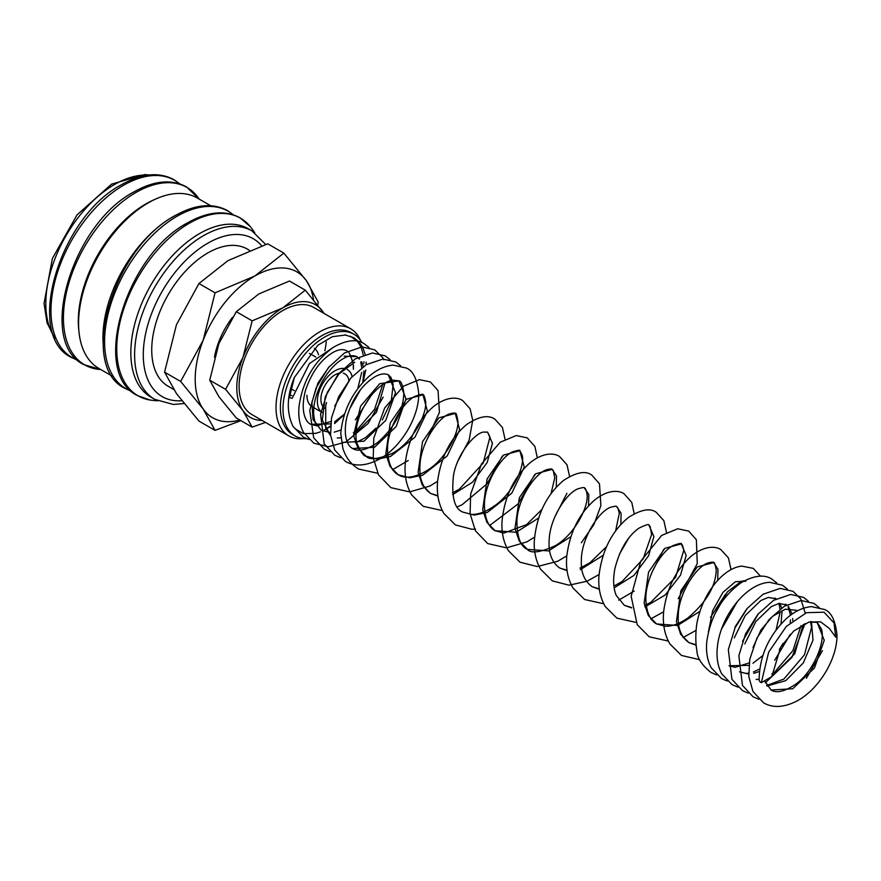 <?xml version="1.0" encoding="UTF-8"?>
<svg xmlns="http://www.w3.org/2000/svg" width="881" height="881" viewBox="0 0 881 881"><rect width="100%" height="100%" fill="white"/><g stroke="black" fill="none" stroke-linecap="round" stroke-linejoin="round"><path stroke-width="1.32" d="M761.294 682.698L768.65 652.193L786.293 626.446L806.489 612.68L824.032 612.207L834.032 622.955L835.717 637.128L829.351 628.483L820.596 621.821L808.978 622.052L793.704 631.049L780.698 647.128L771.789 676.641L761.294 682.698A7.422 4.064 -2.4 0 1 759.125 679.978A7.422 4.064 -2.4 0 1 759.125 679.857M337.775 419.763L334.67 422.616M330.463 425.964L325.926 428.97M315.982 433.309L303.317 433.672L295.069 428.673M265.688 244.478L252.01 230.932L248.222 228.741A97.251 56.153 120 0 0 173.282 254.796A97.251 56.153 120 0 0 130.828 352.664A97.251 56.153 120 0 0 150.97 397.188L154.759 399.379L173.381 404.456L183.986 403.553M254.697 232.639L251.834 228.631A102.515 59.192 120 0 0 250.325 226.659A102.515 59.192 120 0 0 189.239 223.278A102.515 59.192 120 0 0 116.755 348.843A102.515 59.192 120 0 0 150.211 400.051A102.515 59.192 120 0 0 152.677 400.37L157.578 400.844M210.658 205.725L197.355 198.049A98.408 56.813 120 0 0 121.523 224.413A98.408 56.813 120 0 0 78.574 323.437A98.408 56.813 120 0 0 98.958 368.489L112.25 376.165M177.466 214.336A98.408 56.813 120 0 0 102.945 337.511A98.408 56.813 120 0 0 103.121 343.116M155.155 199.282A95.721 55.261 120 0 0 78.299 321.091A95.721 55.261 120 0 0 78.927 331.322M317.788 304.87L318.217 302.04L306.346 280.643L283.825 253.111L254.763 276.039L215.052 292.822L203.181 340.209L180.66 381.451L203.181 408.982L215.052 430.38L240.909 420.644M313.515 299.617A84.235 48.631 120 0 0 306.346 280.643A84.235 48.631 120 0 0 254.763 276.039A84.235 48.631 120 0 0 203.181 340.209A84.235 48.631 120 0 0 195.197 379.204A84.235 48.631 120 0 0 203.181 408.982A84.235 48.631 120 0 0 239.819 420.017M215.052 430.38L198.952 421.085L176.442 393.554L164.571 372.156L176.442 324.77L198.952 283.528L228.025 260.6L267.736 243.817L283.825 253.111M324.054 313.427L305.3 290.157L282.834 307.876L252.153 320.849L242.969 357.466L225.569 389.336L242.969 410.612L252.153 427.142L265.5 422.417M323.911 313.339A65.095 37.586 120 0 0 322.688 311.434A65.095 37.586 120 0 0 282.834 307.876A65.095 37.586 120 0 0 242.969 357.466A65.095 37.586 120 0 0 236.802 387.596A65.095 37.586 120 0 0 242.969 410.612A65.095 37.586 120 0 0 262.075 420.446M252.153 427.142L236.306 417.99L218.906 396.714L209.733 380.185L218.906 343.568L236.306 311.698L258.772 293.979L289.453 281.017L305.3 290.157M306.94 395.261A24.888 14.371 120 0 0 312.094 406.659L322.523 412.671A24.888 14.371 120 0 1 317.369 401.284A24.888 14.371 120 0 1 326.366 378.367A24.888 14.371 120 0 1 344.152 368.489M361.926 342.61A58.741 33.919 120 0 0 353.909 334.229L351.31 332.721A58.741 33.919 120 0 0 306.037 348.458A58.741 33.919 120 0 0 280.389 407.584A58.741 33.919 120 0 0 292.558 434.476L295.168 435.974A58.741 33.919 120 0 0 306.797 438.716M353.909 334.229A58.741 33.919 120 0 0 308.647 349.966A58.741 33.919 120 0 0 282.999 409.081A58.741 33.919 120 0 0 295.168 435.974M360.307 340.066A61.835 35.703 120 0 0 350.66 328.778A61.835 35.703 120 0 0 303.009 345.352A61.835 35.703 120 0 0 276.017 407.584A61.835 35.703 120 0 0 288.825 435.886A61.835 35.703 120 0 0 303.427 438.595M326.256 341.817A61.835 35.703 -60 0 1 324.836 350.781M288.825 435.886L251.911 414.577A61.835 35.703 -60 0 1 239.103 386.263A61.835 35.703 -60 0 1 266.095 324.032A61.835 35.703 -60 0 1 313.746 307.469L350.66 328.778M173.634 389.402L168.128 386.23A79.18 45.713 -60 0 1 151.73 349.977A79.18 45.713 -60 0 1 186.287 270.291A79.18 45.713 -60 0 1 247.308 249.081L249.455 250.325M325.012 408.366A19.911 11.497 -60 0 1 320.893 399.247A19.911 11.497 -60 0 1 339.262 373.159M289.574 395.316A26.804 15.473 120 0 0 291.864 395.536M353.446 364.91L353.391 369.293L353.248 365.031M352.973 362.895L350.275 354.999M332.489 347.896L309.418 363.6L292.206 398.311L289.409 397.661L294.309 377.575L317.887 345.22L332.412 336.674L345.848 334.989M350.341 336.212L357.29 341.211M357.62 341.597L360.946 346.982M361.353 347.929L363.302 354.933M363.886 361.728L363.875 363.534M318.548 354.845A26.804 15.473 120 0 0 314.352 348.314M315.827 357.08L310.189 353.832A19.911 11.497 120 0 0 309.385 353.435M343.26 373.203A19.911 11.497 -60 0 1 344.923 373.874A19.911 11.497 -60 0 1 348.865 380.471M352.114 376.627A24.888 14.371 120 0 0 347.411 369.568A24.888 14.371 120 0 0 347.169 369.436M236.306 311.698L252.153 320.849M209.733 380.185L225.569 389.336M214.435 357.168A58.587 33.819 -60 0 1 232.496 317.336M198.952 283.528L215.052 292.822M164.571 372.156L180.66 381.451M353.259 362.774L349.107 352.807M347.422 351.277L346.299 350.539C342.599 348.876 338.117 349.537 332.864 352.521C320.761 359.822 311.665 372.355 305.575 390.129C299.551 412.352 306.478 422.803 310.751 424.268L330.639 423.882M334.703 421.757L344.614 414.026M350.363 407.606L360.593 389.556M362.763 382.53L363.952 370.978M363.368 366.551L361.673 361.827M359.624 358.875L356.816 356.607L344.185 356.155M329.593 366.199L318.052 382.839L311.918 402.232L313.008 419.499L321.257 430.335L330.375 432.56M334.218 432.164L341.013 430.016M355.296 419.94L371.121 395.602M354.702 362.223L337.786 374.821L325.21 396.935L322.292 420.16L330.606 435.655M353.534 435.115L376.44 412.363L384.975 383.114M350.605 378.345L334.758 406.009M342.28 442.471L363.996 441.205L385.724 420.424L395.481 392.739L388.345 374.821C384.446 373.081 379.722 373.896 374.15 377.233C361.32 385.537 352.191 398.994 346.762 417.605C342.257 439.079 349.261 447.218 352.796 448.539L374.513 447.273L396.23 426.492L405.998 398.807L398.851 380.878L379.722 383.698L360.615 406.086L353.567 435.412L357.807 447.911L366.033 456.182L377.42 459.166L390.481 456.479L414.918 437.273L427.395 411.163L422.979 394.809L406.604 399.17L390.239 423.034L385.823 453.803L390.041 466.456L398.311 474.815L409.687 477.799L422.748 475.134L447.196 455.929L459.684 429.818L455.279 413.453L438.903 417.803L422.539 441.678L418.112 472.447L422.329 485.101L430.6 493.459L437.934 496.091M452.713 494.626L472.59 482.138L487.193 462.47L492.435 443.308L487.556 432.097L483.217 432.097C474.231 433.749 457.349 453.803 453.528 475.101C451.226 496.554 454.354 508.899 462.899 512.103L474.275 515.088L487.347 512.412L511.784 493.206L524.261 467.095L519.856 450.742L503.48 455.092L487.116 478.956L482.689 509.725L486.907 522.378L495.177 530.747L516.211 532.256L538.555 518.061M556.274 487.204L556.506 475.938L552.145 469.386L535.769 473.736L519.405 497.6L514.989 528.38L519.195 541.022L527.477 549.392L548.511 550.9L570.844 536.705M588.563 505.848L588.794 494.571L584.422 488.019C584.742 487.204 582.616 487.457 578.068 488.779C566.879 492.787 550.063 517.753 549.193 539.535C548.202 552.816 551.726 562.309 559.765 568.036L567.089 570.657M580.337 569.677L603.133 555.338M620.852 524.481L621.083 513.216L616.722 506.663C616.821 505.914 614.828 506.101 610.753 507.247C598.981 510.947 580.81 538.776 581.35 561.362C580.843 572.441 584.411 580.876 592.043 586.669L599.377 589.301M614.167 587.847L634.034 575.348L648.636 555.691L653.878 536.518L649 525.307C649.253 523.788 645.905 524.746 638.934 528.171C627.867 536.077 619.883 549.458 614.971 568.3C612.857 579.07 613.275 588.101 616.215 595.402L624.343 605.324L631.666 607.934M644.914 606.965L665.298 594.939L680.528 575.106L686.167 555.459L681.288 543.951L664.924 548.301L648.559 572.165L644.143 602.934L648.35 615.588L656.62 623.957L677.665 625.466L700.01 611.271M717.718 580.414L717.96 569.148L713.588 562.596L697.223 566.935L680.848 590.81L676.432 621.59L680.639 634.232L688.92 642.601L696.177 645.211M735.051 626.975L746.857 608.727M745.866 581.229L735.404 581.735L722.938 592.351L712.707 610.577L708.412 631.875M737.331 601.602L721.484 629.243M749.191 662.897L735.128 667.324L728.994 665.739L748.894 665.353M752.958 663.239L762.847 655.53M781.007 624.012L782.075 610.841M781.612 608.022L779.927 603.309M776.183 598.827L768.287 597.428L760.854 600.512L745.271 615.511L734.28 637.877M748.597 673.194L745.634 673.392L739.5 671.807L748.619 674.042M753.74 673.37L759.411 671.421M774.685 660.254L790.334 634.309M792.757 620.631L792.713 618.517M792.129 614.09L788.385 606.414M786.7 604.895L778.793 603.496L771.36 606.58L755.832 621.512L744.786 643.956M758.354 613.749L742.507 641.401M771.789 676.586L794.761 653.713L803.219 624.387M797.151 610.996L796.094 610.225L785.323 609.2L772.615 616.282L760.931 630.014L753.013 647.48M766.944 686.046L785.786 680.639L803.307 662.919L812.998 640.124L811.456 621.512M764.598 680.793L771.04 690.01L792.768 688.744L814.485 667.963L824.253 640.278L817.105 622.36L808.978 622.052M252.01 230.932A97.251 56.153 120 0 0 203.39 235.745A97.251 56.153 120 0 0 134.617 354.856A97.251 56.153 120 0 0 154.759 399.379M261.668 245.821A91.128 52.618 120 0 0 207.718 243.255A91.128 52.618 120 0 0 143.284 354.856A91.128 52.618 120 0 0 181.772 400.745M233.256 214.81A102.394 59.126 120 0 0 176.993 216.308A102.394 59.126 120 0 0 104.586 341.718A102.394 59.126 120 0 0 131.423 391.197M63.432 317.964A102.394 59.126 120 0 0 100.808 369.557L83.849 364.635C36.539 342.169 72.132 224.016 134.011 191.871C154.076 180.55 171.564 178.887 186.464 186.893L199.216 199.128A102.394 59.126 120 0 0 135.839 192.554A102.394 59.126 120 0 0 63.432 317.964M179.647 183.854A102.394 59.126 120 0 0 123.395 185.362A102.394 59.126 120 0 0 50.977 310.773A102.394 59.126 120 0 0 77.814 360.252M147.689 175.165A97.251 56.153 120 0 0 114.585 184.481A97.251 56.153 120 0 0 45.812 303.593A97.251 56.153 120 0 0 54.303 336.905M759.125 679.978C759.477 656.719 768.265 636.556 785.489 619.475C793.737 611.744 802.382 607.461 811.434 606.613L824.506 609.498C831.212 612.064 835.364 620.433 836.95 634.628C837.655 658.041 819.275 689.184 796.975 700.979C784.068 707.564 772.945 708.192 763.596 702.851L752.947 691.464L748.795 676.509L749.775 659.307L756.922 638.174L769.168 619.453L784.542 606.117L801.192 600.523L813.989 603.43L819.121 607.538M822.413 650.729L806.357 678.315M759.048 699.305L753.079 696.783L742.441 685.396L738.851 655.673L745.568 633.868L757.847 614.343L773.573 600.335L790.686 594.455L803.483 597.362L808.329 601.161M748.222 693.138L742.573 690.704L731.924 679.328L728.334 649.605L735.062 627.801L747.341 608.264L763.056 594.268L780.17 588.387L792.977 591.294L800.774 598.904L805.245 613.154M805.036 623.517L791.865 657.512L765.303 682.841M738.025 687.169L732.056 684.636L721.726 673.855C717.552 665.805 716.154 656.433 717.519 645.729C720.966 615.764 746.251 583.288 769.653 582.319L782.46 585.226L787.306 589.026M727.199 681.002L721.55 678.568L711.22 667.787C707.3 660.287 705.824 651.588 706.793 641.665C710.471 616.171 721.991 596.459 741.35 582.561C754.235 575.348 764.433 574.203 771.943 579.147L776.789 582.958M716.682 674.934L711.033 672.5C701.937 665.298 697.223 658.074 696.904 650.828C695.505 642.943 695.45 634.089 696.739 624.277C701.628 595.435 722.167 568.234 741.736 566.109L753.277 568.366L760.545 576.207M699.701 659.726L681.465 655.431L669.89 643.934C664.45 634.507 662.413 623.462 663.745 610.775C667.071 587.638 676.256 569.412 691.332 556.098C704.613 545.361 715.801 546.077 720.988 549.733L728.444 557.959L731.043 569.644M725.415 594.312L710.504 617.339M696.034 630.367L682.984 637.569M668.294 641.038L649.176 636.787L637.216 624.651L631.159 596.261L640.795 561.175L661.664 535.406L677.72 528.765L688.7 531.089L696.364 539.745L697.278 563.653L678.216 598.695M663.657 611.788L650.696 618.925M636.005 622.393L616.887 618.143L605.313 606.657C600.181 597.814 598.078 587.473 598.981 575.623C602.009 550.79 611.711 531.507 628.065 517.753C640.839 509.471 650.288 507.709 656.411 512.445L663.867 520.671L666.465 532.355M663.789 549.27L651.72 572.815M634.232 591.041L618.77 600.137M603.716 603.76L584.599 599.498L573.013 588.012C567.893 579.169 565.789 568.829 566.692 556.99C569.533 533.071 578.762 514.163 594.389 500.243C607.714 489.429 618.925 490.144 624.122 493.8L631.787 502.467L634.177 513.711M628.549 538.39L619.431 554.171M599.069 574.511L587.131 581.218L568.994 585.193L552.31 580.865L540.736 569.379C536.166 561.593 533.996 552.53 534.227 542.189C536.254 515.903 546 495.331 563.477 480.475C576.262 472.194 585.711 470.421 591.834 475.156L599.498 483.823L600.875 505.628L593.937 524.558L581.35 542.762M566.78 555.867L557.629 561.296L537.256 566.549L520.021 562.221L508.436 550.724C503.602 542.432 501.454 532.752 502.005 521.673C504.361 497.005 513.634 477.425 529.822 462.943C543.137 452.151 554.347 452.867 559.545 456.523L567.001 464.75L569.6 476.434M566.923 493.349L554.854 516.883M534.492 537.223L526.783 541.925L506.542 547.85L487.722 543.577L475.388 530.769L470.091 513.667L470.663 494.098L481.511 463.99L500.177 442.229L516.255 435.566L527.256 437.879L534.921 446.535L537.311 457.79M534.635 474.705L518.193 503.833L489.605 525.561M475.509 529.118L471.886 529.261L455.444 524.933L443.87 513.447C438.43 504.02 436.381 492.964 437.725 480.277C441.238 456.281 450.874 437.703 466.633 424.543C478.923 416.317 488.371 414.555 494.957 419.235L502.423 427.461L505.022 439.145M502.346 456.061L487.05 483.812L462.25 504.626L457.316 506.927M442.262 510.551L423.144 506.289L411.57 494.803C406.141 485.376 404.093 474.319 405.436 461.644C408.751 438.496 417.957 420.259 433.045 406.945C446.315 396.23 457.492 396.946 462.679 400.591L470.135 408.817L472.723 420.27L469.121 440.181L457.988 460.961M437.626 481.301L429.906 486.015L409.665 491.917L390.856 487.645L378.522 474.837L373.214 457.746L373.786 438.176L384.667 408.013L403.399 386.241L419.422 379.634L430.38 381.947L438.044 390.613L439.432 412.407L425.699 442.317M408.2 460.543L392.375 469.782M377.685 473.262L358.578 469.011C350.88 464.342 345.627 457.36 342.808 448.088L340.771 433.287C342.984 410.987 352.224 392.177 368.5 376.859C376.396 369.822 384.623 365.923 393.179 365.13L406.251 368.016C412.969 370.582 417.109 378.962 418.695 393.157C419.4 416.57 401.02 447.735 378.698 459.508C365.813 466.093 354.691 466.721 345.341 461.369L334.703 449.993L330.54 435.038L331.531 417.836L338.667 396.703L350.913 377.982L366.298 364.646L382.938 359.052L395.745 361.948L400.591 365.758M340.484 457.735L334.835 455.301L324.186 443.925L320.596 414.202L327.325 392.397L339.603 372.861L355.318 358.853L372.432 352.984L385.239 355.88L390.074 359.69M329.968 451.667L324.318 449.233L313.68 437.857L309.782 410.326L316.081 387.948L328.371 367.674L344.383 353.061L361.915 346.916L374.722 349.812L382.519 357.422L383.863 359.844M383.136 397.133L368.082 423.508L345.892 441.976L328.316 446.755L313.812 443.165L303.482 432.373C299.562 424.884 298.086 416.173 299.055 406.262C302.745 380.746 314.264 361.045 333.624 347.147C346.508 339.934 356.695 338.8 364.205 343.744L369.051 347.555M308.945 439.531L303.295 437.097L292.966 426.305C286.325 412.253 286.777 396.01 294.309 377.575M344.911 334.868L353.699 337.676L358.545 341.487M358.831 341.784L362.421 346.894M362.84 347.709L365.152 354.316M366.122 362.08L366.133 364.745M365.747 370.009L363.049 382.211M359.393 391.682L350.968 406.262M344.526 414.323L334.648 423.563M330.43 426.591L322.523 430.963M320.376 431.855L315.233 433.507M359.316 359.052L356.816 356.607C352.951 355.054 348.711 355.594 344.086 358.204C336.179 362.432 328.954 370.108 322.446 381.231C314.242 397.089 311.775 410.623 315.035 421.823L321.257 430.324M326.532 402.485L325.728 405.502L325.717 428.397L330.595 435.621M352.796 448.539C354.68 449.773 361.474 453.572 377.431 442.703C394.479 427.803 403.289 411.152 403.85 392.761C402.54 384.623 400.877 380.658 398.862 380.889L392.761 380.107C386.396 381.066 379.293 386.109 371.43 395.217C359.25 411.328 354.272 426.933 356.497 442.031C360.428 451.645 363.611 456.358 366.033 456.182C369.271 460.234 378.037 459.287 392.342 453.352C412.077 443.088 427.714 413.773 425.534 400.976C424.565 396.417 423.717 394.369 422.979 394.809C423.64 393.741 421.074 394.214 415.281 396.23C402.617 401.923 385.988 430.644 387.651 452.239C388.51 463.869 392.067 471.39 398.311 474.815C401.802 477.15 410.832 480.156 427.043 470.531C444.905 459.805 458.781 434.245 457.9 421.25C456.92 415.127 456.05 412.528 455.279 413.453C455.279 412.76 453.418 412.903 449.673 413.883C438.331 417.12 420.061 443.98 419.94 466.644C419.345 479.077 422.891 488.008 430.6 493.459L437.879 495.695M462.899 512.114L471.632 514.416C478.471 514.581 486.048 511.762 494.351 505.958C513.017 493.404 525.197 465.62 522.191 455.257L519.856 450.742C520.264 449.85 518.006 450.169 513.083 451.678C500.837 456.336 483.361 484.693 484.484 506.828C485.211 523.248 491.499 528.842 495.177 530.747L503.932 533.06L526.64 524.602L541.925 509.416M551.032 493.624L554.766 477.854L553.235 470.476L552.145 469.386C552.255 468.791 550.603 468.857 547.2 469.562C536.419 471.974 517.687 497.996 516.905 520.935C517.037 537.102 520.561 546.583 527.477 549.392C530.946 553.675 540.108 552.497 554.964 545.868C574.555 535.009 589.4 505.87 586.933 493.69C586.041 489.693 585.204 487.81 584.422 488.019M644.562 605.39L650.652 602.483L675.584 577.308L683.854 550.107L682.401 545.053L681.288 543.951C681.96 542.883 679.394 543.357 673.602 545.361C660.937 551.054 644.297 579.775 645.96 601.371C646.819 613 650.376 620.532 656.62 623.957L665.375 626.27C672.214 626.435 679.78 623.616 688.083 617.812C706.199 602.395 715.57 586.57 716.22 570.359C715.24 564.258 714.359 561.671 713.588 562.596C713.599 561.946 711.848 562.045 708.324 562.893C697.091 565.723 678.348 592.836 678.26 615.786C677.654 628.208 681.211 637.15 688.92 642.601L696.144 644.826M744.269 580.821L741.527 581.229L727.464 591.79L714.601 614.475M250.325 226.659L240.073 217.849C225.162 209.843 207.685 211.495 187.62 222.816C125.741 254.961 90.148 373.126 137.458 395.58L150.211 400.051M233.487 214.876L227.617 210.658C212.717 202.652 195.23 204.304 175.165 215.625C113.286 247.77 77.693 365.934 125.003 388.389L131.599 391.351M179.878 183.931L174.009 179.702C159.109 171.707 141.621 173.359 121.556 184.68C59.677 216.825 24.084 334.989 71.394 357.444L77.991 360.406M149.341 174.967L144.693 174.592L111.524 184.173L77.043 214.887L52.375 258.485L44.05 303.46L47.045 322.831L54.963 338.447M290.73 388.576L294.375 390.679M310.751 424.268L316.874 425.853L330.937 421.415M357.928 388.014L361.717 372.399M361.772 367.707L360.714 361.992M337.258 437.967L340.826 437.791M353.391 432.681L356.409 430.567L374.568 409.324L382.739 384.534M355.439 442.879L365.659 437.549L376.11 428.023M382.332 419.885L391.241 401.042L393.179 384.523L390.922 377.365L388.345 374.821M452.482 492.864L459.342 489.175L483.251 462.999L489.957 436.954L487.556 432.097M559.765 568.036L567.034 570.26M579.984 568.113L589.807 562.871L606.513 546.694M615.621 530.913L619.31 513.271L617.812 507.753L616.722 506.663M592.043 586.669L599.322 588.904M613.925 586.074L622.096 581.515L643.119 558.961L651.61 534.569L650.101 526.398L649 525.307M624.343 605.324L631.611 607.549M776.183 629.486L780.048 612.548M780.015 609.189L778.969 603.463M776.128 598.849L775.071 598.089M753.442 671.95L759.708 668.965M779.322 649.572L783.055 643.394M790.158 622.801L790.477 619.938M790.532 615.257L788.077 606.602M786.645 604.917L785.577 604.157M756.107 679.46L759.103 679.262M771.877 673.998L774.663 672.038L792.944 650.563L801.016 625.62M766.624 685.528L783.914 679.031L804.485 654.748L811.544 627.382L810.498 621.667M771.051 690.01C772.934 691.244 779.718 695.043 795.675 684.185C813.526 671.763 825.794 641.522 821.389 628.99L817.105 622.36"/></g></svg>
